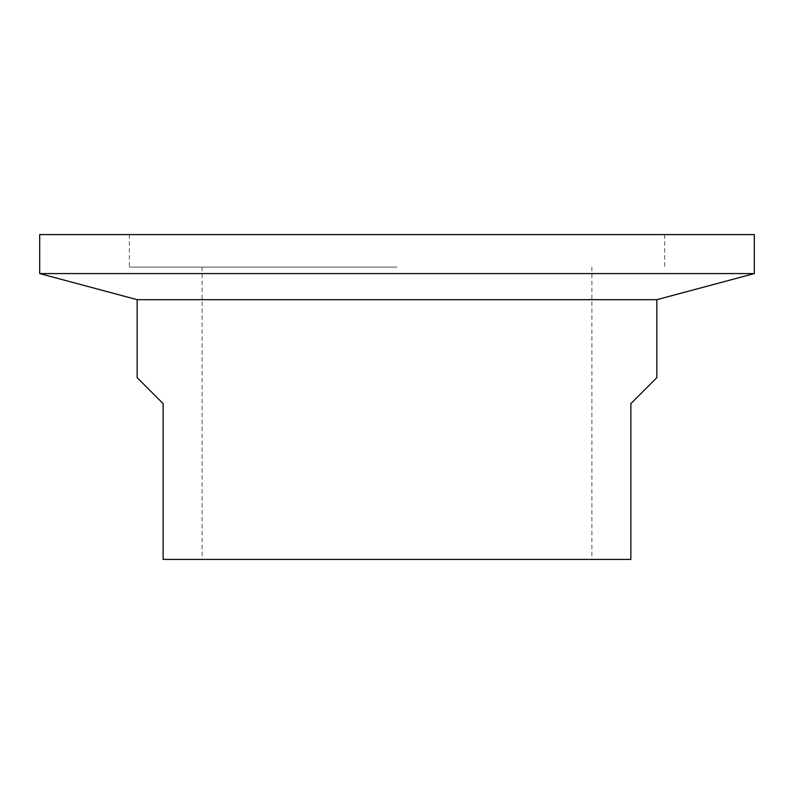 <?xml version="1.0" encoding="UTF-8"?>
<svg xmlns="http://www.w3.org/2000/svg" width="794" height="794" viewBox="0 0 794 794"><rect width="100%" height="100%" fill="white"/><g stroke="black" fill="none" stroke-linecap="round" stroke-linejoin="round"><path stroke-width="0.6" stroke-dasharray="3.97 2.98" d="M397 267.072L129.353 267.072L397 267.072M397 559.413L202.113 559.413L397 559.413M656.856 377.636L630.873 403.62L630.873 559.413L163.127 559.413L163.127 403.62L137.144 377.636M39.7 234.587L754.3 234.587M39.7 273.573L754.3 273.573M137.144 299.675L656.856 299.675M202.113 267.072L202.113 559.413M591.887 267.072L591.887 559.413M129.353 234.587L129.353 267.072M664.647 234.587L664.647 267.072"/><path stroke-width="1.19" d="M137.144 299.675L137.144 377.636L163.127 403.62L163.127 559.413L630.873 559.413L630.873 403.62L656.856 377.636L656.856 299.675L137.144 299.675L39.7 273.573L754.3 273.573L754.3 234.587L39.7 234.587L39.7 273.573M656.856 299.675L754.3 273.573"/></g></svg>
